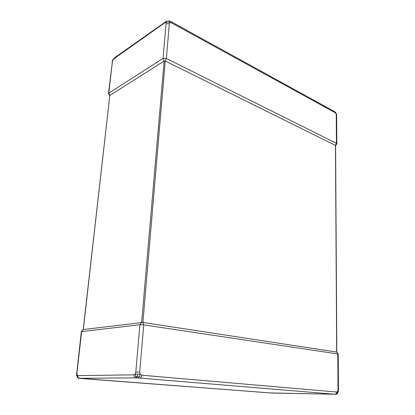 <?xml version="1.0" encoding="UTF-8"?>
<svg xmlns="http://www.w3.org/2000/svg" width="415" height="415" viewBox="0 0 415 415"><rect width="100%" height="100%" fill="white"/><g stroke="black" fill="none" stroke-linecap="round" stroke-linejoin="round"><path stroke-width="0.62" d="M164.838 22.706L113.736 58.93L112.87 60.014L112.408 61.55L108.808 93.147L163.043 58.406L166.052 23.722L165.787 22.555L164.838 22.706L165.372 21.715M335.107 112.667L171.338 22.768L169.958 22.597L169.315 23.754L166.363 58.453L336.435 143.351L336.259 114.939L335.932 113.58L334.511 111.609M336.259 114.939L336.648 115.489M166.052 23.722L169.315 23.754M337.551 393.285C336.892 394.022 336.3 394.338 335.771 394.24L337.073 393.498L337.654 391.506L338.282 391.599L338.448 390.059L338.215 354.099L337.779 353.954L143.709 324.878L139.917 324.722L81.646 331.585L83.311 329.52L109.819 95.44L83.208 329.541L142.895 322.439L336.819 352.086L335.595 145.463L165.253 61.015L164.143 61L109.819 95.44L108.808 93.147L108.497 93.546L112.408 61.55M166.607 21.072L165.787 22.555L167.743 22.005L167.961 20.983L169.621 21.098L167.961 20.983M167.743 22.005L169.958 22.597L169.621 21.098M171.016 21.627L334.516 111.583L335.445 112.294L336.487 114.182L336.643 115.396M171.338 22.768L170.918 21.57L169.45 20.994M113.736 58.93L114.255 57.97L166.695 21.03M114.255 57.97L112.424 60.512L113.264 58.935M334.786 394.245L137.837 377.925L139.378 376.903L137.448 376.177L135.788 376.737L135.202 374.034L135.814 371.98L139.689 372.156L140.161 374.257L137.469 374.081L137.448 376.177M136.068 377.878L79.722 378.293C78.425 378.039 77.792 377.147 77.828 375.622L134.009 374.844C134.029 376.55 134.719 377.562 136.068 377.878L137.837 377.925L135.788 376.737M337.073 393.498L337.634 393.181L338.282 391.599M79.172 378.314L77.294 377.152L76.568 374.963L77.828 375.622M270.072 392.932L334.698 394.24M79.722 378.293L270.165 392.943M271.628 393.026L80.681 378.47M271.348 393.015L272.842 393.067M137.469 374.081L135.202 374.034L134.009 374.844M139.378 376.903L140.161 374.257L141.748 375.202L336.715 392.03L337.654 391.506L338.007 389.986L338.417 390.059M77.548 377.308L76.91 373.142L76.63 373.173M335.055 394.167C336.046 394.027 336.601 393.316 336.715 392.03M139.933 378.055C140.898 377.878 141.505 376.924 141.748 375.202M272.94 393.067L335.74 394.24M80.583 378.459L79.301 378.34C78.783 378.47 78.113 378.075 77.294 377.152M338.007 389.986L337.779 353.954L336.674 352.039L335.46 145.297L336.435 143.351L336.835 143.855L336.648 115.484M135.814 371.98L139.917 324.722L141.634 322.388L164.143 61L163.043 58.406L166.363 58.453L165.253 61.015L142.895 322.439L143.709 324.878L139.689 372.156M83.254 329.526L81.335 331.678L81.646 331.585L76.91 373.142M336.466 114.073L335.605 112.444M112.102 61.985L112.424 60.512M76.568 374.963L81.335 331.678M335.595 145.608L336.835 143.855M108.497 93.546L109.69 95.818M338.215 354.099L336.804 352.07"/></g></svg>
